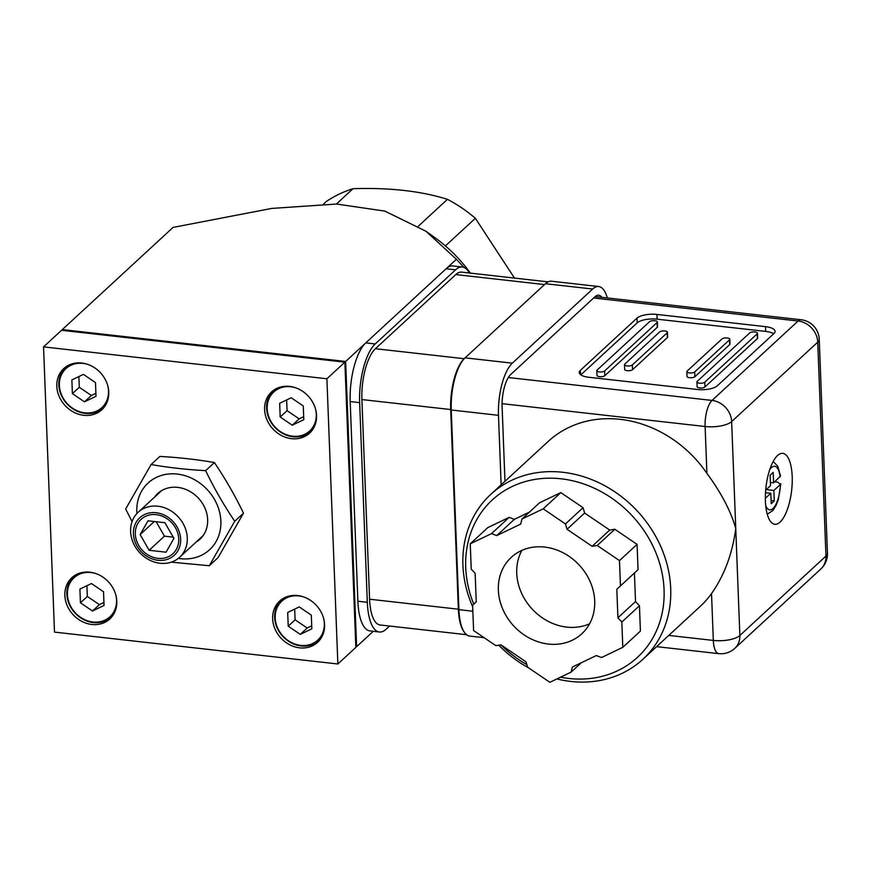 <?xml version="1.0" encoding="UTF-8"?>
<svg xmlns="http://www.w3.org/2000/svg" width="871" height="871" viewBox="0 0 871 871"><rect width="100%" height="100%" fill="white"/><g stroke="black" fill="none" stroke-linecap="round" stroke-linejoin="round"><path stroke-width="1.31" d="M209.29 565.736L218.055 557.647L243.499 513.171C234.865 495.316 225.164 478.451 214.408 462.566C197.292 459.54 179.121 457.493 159.872 456.437L151.108 464.526C168.212 467.553 186.394 469.6 205.632 470.656C214.266 488.511 223.967 505.376 234.724 521.261L209.29 565.736L171.271 562.154M196.04 542.132A31.106 26.74 -132.7 0 0 199.927 539.236A31.106 26.74 -132.7 0 0 205.055 508.326A31.106 26.74 -132.7 0 0 177.728 487.379A31.106 26.74 -132.7 0 0 157.749 493.519A31.106 26.74 -132.7 0 0 154.548 497.167M243.499 513.171L234.724 521.261M132.065 521.631L125.664 508.991L151.108 464.526M214.408 462.566L205.632 470.656M178.315 558.387A45.379 39.021 -132.7 0 0 220.896 522.186A45.379 39.021 -132.7 0 0 177.216 474.074A45.379 39.021 -132.7 0 0 136.812 511.647A45.379 39.021 -132.7 0 0 136.921 513.531M156.192 514.652A23.43 20.153 -132.7 0 0 141.146 519.279A23.43 20.153 -132.7 0 0 137.28 542.568A23.43 20.153 -132.7 0 0 157.869 558.344A23.43 20.153 -132.7 0 0 172.915 553.727A23.43 20.153 -132.7 0 0 176.78 530.428A23.43 20.153 -132.7 0 0 156.192 514.652M173.939 538.398L164.913 522.709L148.016 520.814L140.122 534.598L149.148 550.287L166.045 552.192L173.939 538.398M156.149 521.729L164.445 536.166L173.22 537.157M164.445 536.166L149.148 550.287M154.298 521.522L140.122 534.598M153.144 506.084A30.594 26.304 -132.7 0 0 138.195 512.246A30.594 26.304 -132.7 0 0 139.61 552.573A30.594 26.304 -132.7 0 0 179.687 557.222A30.594 26.304 -132.7 0 0 183.639 524.538A30.594 26.304 -132.7 0 0 153.144 506.084M152.196 512.616A25.488 21.917 47.3 0 1 179.48 547.282A25.488 21.917 47.3 0 1 139.414 549.601A25.488 21.917 47.3 0 1 152.196 512.616M337.861 663.985L355.836 647.393L344.883 362.173L61.536 330.294L43.55 346.887L54.503 632.106L337.861 663.985L326.897 378.765L43.55 346.887M344.883 362.173L326.897 378.765M297.61 595.557A28.046 24.116 -132.7 0 0 279.602 601.099A28.046 24.116 -132.7 0 0 280.898 638.051A28.046 24.116 -132.7 0 0 317.632 642.319A28.046 24.116 -132.7 0 0 322.248 614.447A28.046 24.116 -132.7 0 0 297.61 595.557M289.575 386.397A28.046 24.116 -132.7 0 0 271.567 391.928A28.046 24.116 -132.7 0 0 272.863 428.891A28.046 24.116 -132.7 0 0 309.597 433.148A28.046 24.116 -132.7 0 0 314.213 405.276A28.046 24.116 -132.7 0 0 289.575 386.397M81.787 363.022A28.046 24.116 -132.7 0 0 63.779 368.553A28.046 24.116 -132.7 0 0 65.064 405.516A28.046 24.116 -132.7 0 0 101.809 409.773A28.046 24.116 -132.7 0 0 106.425 381.901A28.046 24.116 -132.7 0 0 81.787 363.022M89.822 572.182A28.046 24.116 -132.7 0 0 71.814 577.723A28.046 24.116 -132.7 0 0 73.099 614.676A28.046 24.116 -132.7 0 0 109.844 618.943A28.046 24.116 -132.7 0 0 114.46 591.071A28.046 24.116 -132.7 0 0 89.822 572.182M601.872 297.338A25.488 9.233 96.4 0 0 598.715 295.215A25.488 9.233 96.4 0 0 594.958 296.782L510.776 374.443A25.488 9.233 96.4 0 0 502.121 407.029L504.973 481.293M501.141 484.831L498.473 415.315A40.785 14.774 -83.6 0 1 512.322 363.163L592.672 289.03A40.785 14.774 -83.6 0 1 598.693 286.526A40.785 14.774 -83.6 0 1 607.327 297.958M484.145 637.703L469.665 636.07A40.785 14.774 -83.6 0 1 458.919 609.656L451.254 410.001A40.785 14.774 -83.6 0 1 465.092 357.85L545.453 283.717A40.785 14.774 -83.6 0 1 551.474 281.224L598.693 286.526M596.2 296.706A25.488 9.233 96.4 0 0 595.742 296.129M556.874 678.934A112.174 96.452 -132.7 0 0 570.832 681.438A112.174 96.452 -132.7 0 0 642.874 659.303L700.262 606.347A112.174 96.452 -132.7 0 0 711.52 593.597C724.345 575.339 732.424 553.651 735.755 528.534C730.911 511.299 721.297 492.899 706.904 473.345A112.174 96.452 -132.7 0 0 548.153 441.466L490.754 494.412A112.174 96.452 -132.7 0 0 472.67 606.793M656.897 314.431A15.297 5.498 -2.2 0 0 636.995 318.133L580.358 370.371A15.297 5.498 -2.2 0 0 579.248 372.559A15.297 5.498 -2.2 0 0 588.785 377.263L697.41 389.489A15.297 5.498 -2.2 0 0 717.312 385.788L773.949 333.539A15.297 5.498 -2.2 0 0 775.059 331.361A15.297 5.498 -2.2 0 0 765.522 326.647L656.897 314.431L657.082 319.178A15.297 5.498 -2.2 0 0 637.18 322.88L580.826 374.868M642.874 659.303A112.174 96.452 -132.7 0 0 670.703 588.546A112.174 96.452 -132.7 0 0 603.026 484.799A112.174 96.452 -132.7 0 0 490.754 494.412M498.702 645.182A112.174 96.452 -132.7 0 0 528.479 667.785M773.666 333.8A15.297 5.498 -2.2 0 0 765.696 331.405L657.082 319.178M777.531 455.544A35.689 12.934 96.4 0 0 765.424 494.39A35.689 12.934 96.4 0 0 774.809 524.288A35.689 12.934 96.4 0 0 780.078 522.099A35.689 12.934 96.4 0 0 792.185 483.253A35.689 12.934 96.4 0 0 782.789 453.356A35.689 12.934 96.4 0 0 777.531 455.544M473.759 604.169A107.068 92.065 47.3 0 1 537.069 479.083A107.068 92.065 47.3 0 1 662.853 577.473A107.068 92.065 47.3 0 1 568.73 678.455A107.068 92.065 47.3 0 1 560.521 677.192M526.846 664.606A107.068 92.065 47.3 0 1 500.879 644.834M757.498 333.255L757.683 338.002A4.083 1.47 177.8 0 1 757.389 338.59L704.966 386.953A4.083 1.47 177.8 0 1 700.436 387.987A4.083 1.47 177.8 0 1 697.105 386.68L696.92 381.923A4.083 1.47 177.8 0 1 697.225 381.346L749.648 332.983A4.083 1.47 177.8 0 1 754.177 331.938A4.083 1.47 177.8 0 1 757.498 333.255A4.083 1.47 177.8 0 1 757.204 333.833L704.781 382.195A4.083 1.47 177.8 0 1 700.251 383.24A4.083 1.47 177.8 0 1 696.92 381.923M657.387 321.987L657.561 326.745A4.083 1.47 177.8 0 1 657.267 327.322L604.844 375.684A4.083 1.47 177.8 0 1 600.315 376.729A4.083 1.47 177.8 0 1 596.994 375.412L596.809 370.665A4.083 1.47 177.8 0 1 597.103 370.077L649.526 321.715A4.083 1.47 177.8 0 1 654.056 320.68A4.083 1.47 177.8 0 1 657.387 321.987A4.083 1.47 177.8 0 1 657.082 322.564L604.659 370.937A4.083 1.47 177.8 0 1 600.13 371.971A4.083 1.47 177.8 0 1 596.809 370.665M729.811 339.244L729.996 344.001A4.083 1.47 177.8 0 1 729.691 344.578L694.873 376.708A4.083 1.47 177.8 0 1 690.344 377.742A4.083 1.47 177.8 0 1 687.023 376.435L686.838 371.677A4.083 1.47 177.8 0 1 687.132 371.1L721.95 338.971A4.083 1.47 177.8 0 1 726.479 337.937A4.083 1.47 177.8 0 1 729.811 339.244A4.083 1.47 177.8 0 1 729.506 339.832L694.688 371.95A4.083 1.47 177.8 0 1 690.159 372.995A4.083 1.47 177.8 0 1 686.838 371.677M667.469 332.232L667.654 336.99A4.083 1.47 177.8 0 1 667.36 337.567L632.531 369.696A4.083 1.47 177.8 0 1 628.002 370.73A4.083 1.47 177.8 0 1 624.681 369.424L624.496 364.666A4.083 1.47 177.8 0 1 624.801 364.089L659.619 331.96A4.083 1.47 177.8 0 1 664.148 330.926A4.083 1.47 177.8 0 1 667.469 332.232A4.083 1.47 177.8 0 1 667.175 332.809L632.357 364.938A4.083 1.47 177.8 0 1 627.828 365.983A4.083 1.47 177.8 0 1 624.496 364.666M521.86 550.396A52.01 44.715 -132.7 0 0 566.76 627.109A52.01 44.715 -132.7 0 0 589.58 623.799M544.669 547.075A52.01 44.715 -132.7 0 0 511.266 557.342A52.01 44.715 -132.7 0 0 502.709 609.036A52.01 44.715 -132.7 0 0 548.392 644.061A52.01 44.715 -132.7 0 0 581.795 633.794A52.01 44.715 -132.7 0 0 590.353 582.1A52.01 44.715 -132.7 0 0 544.669 547.075M592.117 546.313L597.234 545.496L619.477 560.597L620.457 585.9L616.82 589.275L617.92 617.8L621.84 622.025L622.809 647.327L601.534 657.529L596.319 655.558L572.323 667.055L571.147 672.096L549.862 682.298L527.608 667.197L526.03 661.851L500.945 644.823L495.839 645.64L473.584 630.539L472.615 605.236L476.241 601.861L475.152 573.336L471.222 569.111L470.253 543.809L491.527 533.607L496.742 535.578L520.738 524.081L521.925 519.04L543.199 508.838L565.453 523.939L567.032 529.285L592.117 546.313L609.722 530.069L614.828 529.263L637.082 544.364L638.051 569.656L634.426 573.042L635.514 601.556L639.445 605.791L640.414 631.083L622.809 647.327M597.234 545.496L614.828 529.263M567.032 529.285L584.637 513.052L609.722 530.069M565.453 523.939L583.058 507.695L584.637 513.052M543.199 508.838L560.804 492.605L583.058 507.695M521.925 519.04L539.519 502.807L560.804 492.605M496.742 535.578L514.347 519.345L529.426 512.115M491.527 533.607L509.132 517.374L514.347 519.345M470.253 543.809L487.858 527.576L509.132 517.374M571.147 672.096L581.24 662.787M621.84 622.025L639.445 605.791M617.92 617.8L635.514 601.556M616.82 589.275L634.426 573.042M620.457 585.9L638.051 569.656M619.477 560.597L637.082 544.364M774.755 481.772L777.64 482.099L780.427 484.428L780.808 483.721L778.413 499.203L776.224 505.136L772.871 510.537L767.242 514.228M773.176 461.488L777.836 466.333L780.514 476.023L773.579 482.861L773.176 472.409L770.116 475.228L770.519 485.691L765.685 490.144M770.389 482.501L773.579 482.861M765.348 498.332L770.813 493.291L771.205 503.754L774.275 500.923L773.873 490.471L766.262 489.611M773.873 490.471L780.427 484.428A21.927 7.937 -83.6 0 1 774.537 506.682A21.927 7.937 -83.6 0 1 765.707 505.539M765.5 492.692L770.813 493.291M771.085 500.564L774.275 500.923M463.982 631.736A39.772 14.404 -83.6 0 1 458.353 609.199L450.688 409.544A39.772 14.404 -83.6 0 1 464.189 358.7L464.874 358.068M548.099 281.866L461.63 272.133A39.772 14.404 96.4 0 0 455.762 274.583L375.401 348.716A39.772 14.404 96.4 0 0 361.901 399.56L369.576 599.215A39.772 14.404 96.4 0 0 380.05 624.964L466.518 634.698M469.393 273.015A45.891 16.625 96.4 0 0 462.349 267.005L452.909 265.949A45.891 16.625 96.4 0 0 446.126 268.758L365.776 342.891A45.891 16.625 96.4 0 0 350.196 401.564L357.872 601.219A45.891 16.625 96.4 0 0 369.957 630.931L379.408 631.998A45.891 16.625 96.4 0 0 386.18 629.178L389.587 626.042M462.349 267.005A45.891 16.625 96.4 0 0 455.577 269.825L375.216 343.958A45.891 16.625 96.4 0 0 359.647 402.631L367.312 602.286A45.891 16.625 96.4 0 0 379.408 631.998M455.577 269.825L446.126 268.758L456.415 259.275L463.982 267.43M355.814 646.598L356.609 646.685L345.645 361.465L365.776 342.891L375.216 343.958M356.609 646.685L373.278 631.312M345.645 361.465L62.298 329.586L173.068 227.407L271.741 208.43L336.533 204.043L384.873 211.098L425.984 231.272L456.415 259.275M470.362 273.124A133.579 114.863 -132.7 0 0 434.934 237.696L425.984 231.272M62.298 329.586L62.331 330.381M514.489 278.089L475.37 218.283A132.566 113.981 -132.7 0 0 447.444 199.328C421.096 191.054 389.609 187.515 352.995 188.702A132.566 113.981 -132.7 0 0 326.287 201.506L323.566 204.01M352.995 188.702L336.369 204.043M418.352 226.166L447.444 199.328M475.37 218.283L445.408 245.916M76.888 574.261A27.534 23.669 -132.7 0 0 73.687 576.678A27.534 23.669 -132.7 0 0 69.157 604.049A27.534 23.669 -132.7 0 0 93.339 622.591A27.534 23.669 -132.7 0 0 111.031 617.158A27.534 23.669 -132.7 0 0 113.687 614.164M115.887 595.22A26.511 22.798 47.3 0 1 96.082 622.144A26.511 22.798 47.3 0 1 67.535 596.112A26.511 22.798 47.3 0 1 91.02 572.552A26.511 22.798 47.3 0 1 95.952 573.597M92.5 610.996L104.041 605.465L103.518 591.736L91.444 583.548L79.903 589.079L80.426 602.808L92.5 610.996L99.392 604.637L103.932 602.46M86.904 585.726L87.318 596.45L99.392 604.637M87.318 596.45L80.426 602.808M284.675 597.637A27.534 23.669 -132.7 0 0 281.475 600.054A27.534 23.669 -132.7 0 0 282.748 636.342A27.534 23.669 -132.7 0 0 318.819 640.533A27.534 23.669 -132.7 0 0 321.475 637.539M323.674 618.584A26.511 22.798 47.3 0 1 303.87 645.52A26.511 22.798 47.3 0 1 275.323 619.488A26.511 22.798 47.3 0 1 298.818 595.927A26.511 22.798 47.3 0 1 303.739 596.973M300.288 634.371L311.829 628.84L311.306 615.111L299.232 606.924L287.691 612.455L288.225 626.184L300.288 634.371L307.18 628.013L311.72 625.835M294.692 609.101L295.106 619.825L307.18 628.013M295.106 619.825L288.225 626.184M68.853 365.101A27.534 23.669 -132.7 0 0 65.652 367.518A27.534 23.669 -132.7 0 0 61.122 394.879A27.534 23.669 -132.7 0 0 85.304 413.42A27.534 23.669 -132.7 0 0 102.985 407.987A27.534 23.669 -132.7 0 0 105.652 404.993M107.852 386.049A26.511 22.798 47.3 0 1 88.047 412.974A26.511 22.798 47.3 0 1 59.489 386.953A26.511 22.798 47.3 0 1 82.985 363.392A26.511 22.798 47.3 0 1 87.917 364.437M84.465 401.825L96.006 396.294L95.483 382.576L83.409 374.388L71.868 379.919L72.391 393.638L84.465 401.825L91.357 395.478L95.897 393.3M78.869 376.555L79.283 387.29L91.357 395.478M79.283 387.29L72.391 393.638M276.64 388.477A27.534 23.669 -132.7 0 0 273.44 390.894A27.534 23.669 -132.7 0 0 274.713 427.182A27.534 23.669 -132.7 0 0 310.784 431.363A27.534 23.669 -132.7 0 0 313.44 428.369M315.64 409.424A26.511 22.798 47.3 0 1 295.835 436.349A26.511 22.798 47.3 0 1 267.288 410.317A26.511 22.798 47.3 0 1 290.783 386.757A26.511 22.798 47.3 0 1 295.705 387.813M292.253 425.2L303.794 419.67L303.271 405.951L291.197 397.764L279.656 403.295L280.19 417.013L292.253 425.2L299.145 418.853L303.685 416.676M286.657 399.931L287.071 410.666L299.145 418.853M287.071 410.666L280.19 417.013M472.844 611.224L458.919 609.656M592.672 289.03L545.453 283.717M512.322 363.163L465.092 357.85M498.473 415.315L451.254 410.001M656.582 646.652L718.695 653.631A20.392 7.393 -83.6 0 1 713.327 640.425L668.765 635.416M711.52 593.597L713.327 640.425A20.392 7.338 177.8 0 0 739.86 635.492L731.651 421.575A20.392 17.54 -132.7 0 0 712.032 400.431L508.337 377.524M502.088 403.676L705.107 426.507L706.904 473.345M593.63 298.002L798.119 321.007A20.392 17.54 47.3 0 1 817.738 342.151L731.651 421.575A20.392 7.338 -2.2 0 1 705.107 426.507A20.392 7.393 -83.6 0 1 712.032 400.431L798.119 321.007A20.392 7.393 -83.6 0 1 801.135 319.755L595.165 296.586M827.45 553.161A20.392 7.338 177.8 0 1 825.958 556.068A20.392 17.54 47.3 0 1 820.896 568.926A20.392 20.392 0 0 0 827.45 553.161L819.23 339.244A20.392 20.392 0 0 0 801.135 319.755M718.695 653.631A20.392 20.392 0 0 0 734.808 648.362A20.392 17.54 -132.7 0 0 739.86 635.492L825.958 556.068L817.738 342.151A20.392 7.338 -2.2 0 0 819.23 339.244M637.18 322.88L636.995 318.133M765.696 331.405L765.522 326.647M580.522 374.65L580.358 370.371M757.389 338.59L757.204 333.833M704.966 386.953L704.781 382.195M657.267 327.322L657.082 322.564M604.844 375.684L604.659 370.937M729.691 344.578L729.506 339.832M694.873 376.708L694.688 371.95M667.36 337.567L667.175 332.809M632.531 369.696L632.357 364.938M769.746 469.611A21.927 7.937 -83.6 0 1 780.133 476.818M464.189 358.7L375.401 348.716M450.688 409.544L361.901 399.56M458.353 609.199L369.576 599.215M544.538 284.567L455.762 274.583M350.196 401.564L359.647 402.631M357.872 601.219L367.312 602.286M179.687 557.222L203.128 535.589M138.195 512.246L161.647 490.623M734.808 648.362L820.896 568.926M111.031 617.158L112.86 615.459M73.687 576.678L75.527 574.991M318.819 640.533L320.648 638.835M281.475 600.054L283.315 598.366M102.985 407.987L104.825 406.3M65.652 367.518L67.481 365.831M310.784 431.363L312.613 429.675M273.44 390.894L275.28 389.195"/></g></svg>
